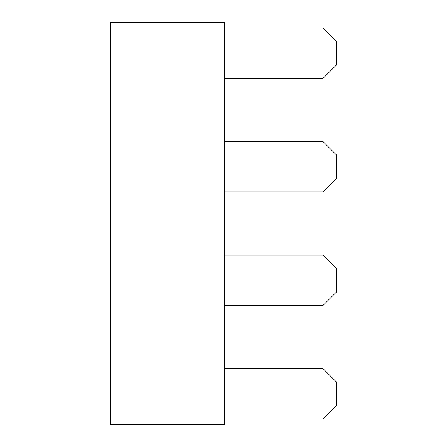<?xml version="1.0" encoding="UTF-8"?>
<svg xmlns="http://www.w3.org/2000/svg" width="447" height="447" viewBox="0 0 447 447"><rect width="100%" height="100%" fill="white"/><g stroke="black" fill="none" stroke-linecap="round" stroke-linejoin="round"><path stroke-width="0.67" d="M224.617 22.35L224.617 424.65L110.632 424.65L110.632 22.35L224.617 22.35M224.617 419.062L322.957 419.062L322.957 368.551L224.617 368.551M322.957 368.551L336.368 381.962L336.368 405.652L322.957 419.062M224.617 305.524L322.957 305.524L322.957 255.013L224.617 255.013M322.957 255.013L336.368 268.423L336.368 292.114L322.957 305.524M224.617 191.987L322.957 191.987L322.957 141.475L224.617 141.475M322.957 141.475L336.368 154.885L336.368 178.577L322.957 191.987M224.617 78.448L322.957 78.448L322.957 27.938L224.617 27.938M322.957 27.938L336.368 41.347L336.368 65.038L322.957 78.448"/></g></svg>
